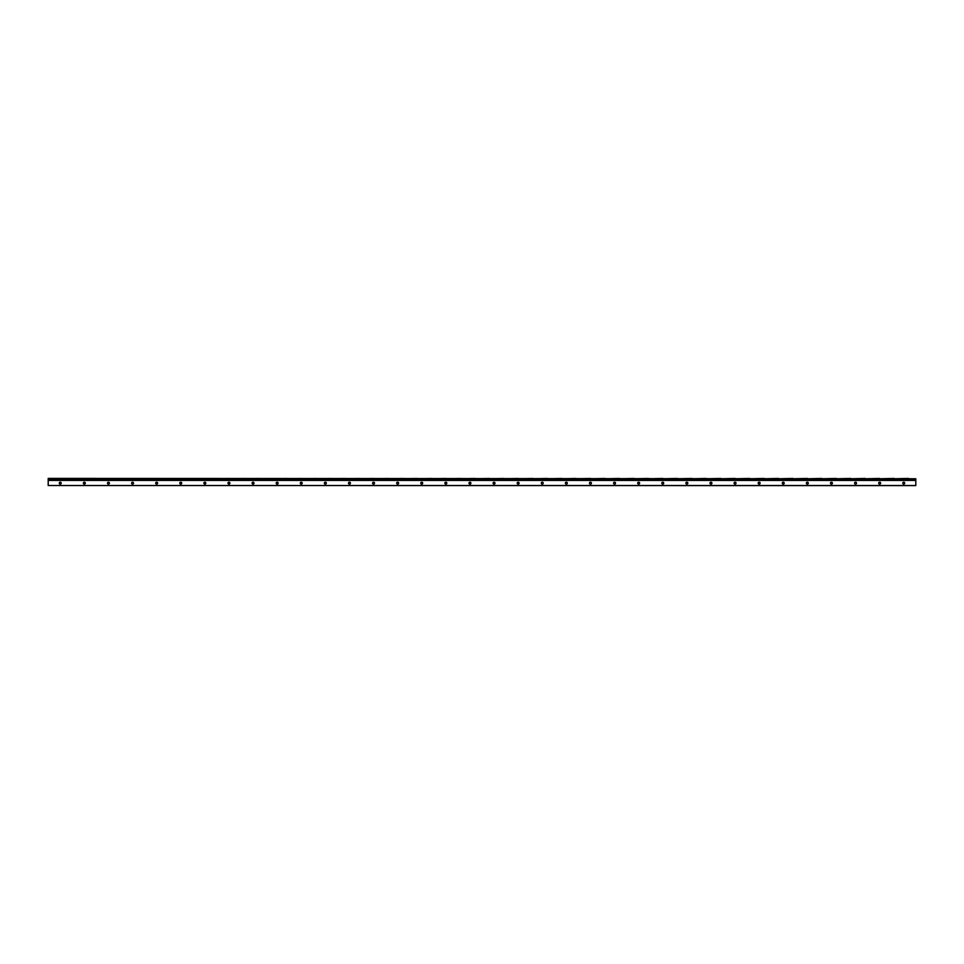 <?xml version="1.0" encoding="UTF-8"?>
<svg xmlns="http://www.w3.org/2000/svg" width="964" height="964" viewBox="0 0 964 964"><rect width="100%" height="100%" fill="white"/><g stroke="black" fill="none" stroke-linecap="round" stroke-linejoin="round"><path stroke-width="1.45" d="M903.75 479.494L904.714 479.277L903.75 479.494M879.65 479.494L880.614 479.277L879.65 479.494M855.55 479.494L856.514 479.277L855.55 479.494M831.45 479.494L832.414 479.277L831.45 479.494M807.35 479.494L808.314 479.277L807.35 479.494M783.25 479.494L784.214 479.277L783.25 479.494M759.15 479.494L760.114 479.277L759.15 479.494M735.05 479.494L736.014 479.277L735.05 479.494M710.95 479.494L711.914 479.277L710.95 479.494M686.85 479.494L687.814 479.277L686.85 479.494M662.75 479.494L663.714 479.277L662.75 479.494M638.65 479.494L639.614 479.277L638.65 479.494M614.55 479.494L615.514 479.277L614.55 479.494M590.45 479.494L591.414 479.277L590.45 479.494M566.35 479.494L567.314 479.277L566.35 479.494M542.25 479.494L543.214 479.277L542.25 479.494M518.15 479.494L519.114 479.277L518.15 479.494M494.05 479.494L495.014 479.277L494.05 479.494M469.95 479.494L470.914 479.277L469.95 479.494M445.85 479.494L446.814 479.277L445.85 479.494M421.75 479.494L422.714 479.277L421.75 479.494M397.65 479.494L398.614 479.277L397.65 479.494M373.55 479.494L374.514 479.277L373.55 479.494M349.45 479.494L350.414 479.277L349.45 479.494M325.35 479.494L326.314 479.277L325.35 479.494M301.25 479.494L302.214 479.277L301.25 479.494M277.15 479.494L278.114 479.277L277.15 479.494M253.05 479.494L254.014 479.277L253.05 479.494M228.95 479.494L229.914 479.277L228.95 479.494M204.85 479.494L205.814 479.277L204.85 479.494M180.75 479.494L181.714 479.277L180.75 479.494M156.65 479.494L157.614 479.277L156.65 479.494M132.55 479.494L133.514 479.277L132.55 479.494M108.45 479.494L109.414 479.277L108.45 479.494M84.35 479.494L85.314 479.277L84.35 479.494M60.25 479.494L61.214 479.277L60.25 479.494M915.8 480.289L48.2 480.421L915.8 480.289L915.8 478.759L908.57 478.759M55.43 480.421L62.66 480.421M69.89 480.421L77.12 480.421M84.35 480.421L91.58 480.421M98.81 480.421L106.04 480.421M113.27 480.421L120.5 480.421M127.73 480.421L134.96 480.421M142.19 480.421L149.42 480.421M156.65 480.421L163.88 480.421M171.11 480.421L178.34 480.421M185.57 480.421L192.8 480.421M200.03 480.421L207.26 480.421M214.49 480.421L221.72 480.421M228.95 480.421L236.18 480.421M243.41 480.421L250.64 480.421M257.87 480.421L265.1 480.421M272.33 480.421L279.56 480.421M286.79 480.421L294.02 480.421M301.25 480.421L308.48 480.421M315.71 480.421L322.94 480.421M330.17 480.421L337.4 480.421M344.63 480.421L351.86 480.421M359.09 480.421L366.32 480.421M373.55 480.421L380.78 480.421M388.01 480.421L395.24 480.421M402.47 480.421L409.7 480.421M416.93 480.421L424.16 480.421M431.39 480.421L438.62 480.421M445.85 480.421L453.08 480.421M460.31 480.421L467.54 480.421M474.77 480.421L482 480.421M489.23 480.421L496.46 480.421M503.69 480.421L510.92 480.421M518.15 480.421L525.38 480.421M532.61 480.421L539.84 480.421M547.07 480.421L554.3 480.421M561.53 480.421L568.76 480.421M575.99 480.421L583.22 480.421M590.45 480.421L597.68 480.421M604.91 480.421L612.14 480.421M619.37 480.421L626.6 480.421M633.83 480.421L641.06 480.421M648.29 480.421L655.52 480.421M662.75 480.421L669.98 480.421M677.21 480.421L684.44 480.421M691.67 480.421L698.9 480.421M706.13 480.421L713.36 480.421M720.59 480.421L727.82 480.421M735.05 480.421L742.28 480.421M749.51 480.421L756.74 480.421M763.97 480.421L771.2 480.421M778.43 480.421L785.66 480.421M792.89 480.421L800.12 480.421M807.35 480.421L814.58 480.421M821.81 480.421L829.04 480.421M836.27 480.421L843.5 480.421M850.73 480.421L857.96 480.421M865.19 480.421L872.42 480.421M879.65 480.421L886.88 480.421M894.11 480.421L901.34 480.421M908.57 480.421L915.8 480.373L908.57 480.373M894.11 478.759L908.57 478.433M879.65 478.759L894.11 478.433M865.19 478.759L879.65 478.433M850.73 478.759L865.19 478.433M836.27 478.759L850.73 478.433M821.81 478.759L836.27 478.433M807.35 478.759L821.81 478.433M792.89 478.759L807.35 478.433M778.43 478.759L792.89 478.433M763.97 478.759L778.43 478.433M749.51 478.759L763.97 478.433M735.05 478.759L749.51 478.433M720.59 478.759L735.05 478.433M706.13 478.759L720.59 478.433M691.67 478.759L706.13 478.433M677.21 478.759L691.67 478.433M662.75 478.759L677.21 478.433M648.29 478.759L662.75 478.433M633.83 478.759L648.29 478.433M619.37 478.759L633.83 478.433M604.91 478.759L619.37 478.433M590.45 478.759L604.91 478.433M575.99 478.759L590.45 478.433M561.53 478.759L575.99 478.433M547.07 478.759L561.53 478.433M532.61 478.759L547.07 478.433M518.15 478.759L532.61 478.433M503.69 478.759L518.15 478.433M489.23 478.759L503.69 478.433M474.77 478.759L489.23 478.433M460.31 478.759L474.77 478.433M445.85 478.759L460.31 478.433M431.39 478.759L445.85 478.433M416.93 478.759L431.39 478.433M402.47 478.759L416.93 478.433M388.01 478.759L402.47 478.433M373.55 478.759L388.01 478.433M359.09 478.759L373.55 478.433M344.63 478.759L359.09 478.433M330.17 478.759L344.63 478.433M315.71 478.759L330.17 478.433M301.25 478.759L315.71 478.433M286.79 478.759L301.25 478.433M272.33 478.759L286.79 478.433M257.87 478.759L272.33 478.433M243.41 478.759L257.87 478.433M228.95 478.759L243.41 478.433M214.49 478.759L228.95 478.433M200.03 478.759L214.49 478.433M185.57 478.759L200.03 478.433M171.11 478.759L185.57 478.433M156.65 478.759L171.11 478.433M142.19 478.759L156.65 478.433M127.73 478.759L142.19 478.433M113.27 478.759L127.73 478.433M98.81 478.759L113.27 478.433M84.35 478.759L98.81 478.433M69.89 478.759L84.35 478.433M55.43 478.759L69.89 478.433M48.2 480.289L48.2 478.397L55.43 478.433M48.2 479.819L915.8 479.819M48.2 478.397L915.8 478.759M48.2 480.421L915.8 480.421M903.75 484.097A0.964 0.952 0 0 0 904.714 483.145A0.964 0.952 0 0 0 903.75 482.193A0.964 0.952 0 0 0 902.786 483.145A0.964 0.952 0 0 0 903.75 484.097M904.714 483.181A0.964 0.952 0 0 0 903.75 482.265A0.964 0.952 0 0 0 902.786 483.181M879.65 484.097A0.964 0.952 0 0 0 880.614 483.145A0.964 0.952 0 0 0 879.65 482.193A0.964 0.952 0 0 0 878.686 483.145A0.964 0.952 0 0 0 879.65 484.097M880.614 483.181A0.964 0.952 0 0 0 879.65 482.265A0.964 0.952 0 0 0 878.686 483.181M855.55 484.097A0.964 0.952 0 0 0 856.514 483.145A0.964 0.952 0 0 0 855.55 482.193A0.964 0.952 0 0 0 854.586 483.145A0.964 0.952 0 0 0 855.55 484.097M856.514 483.181A0.964 0.952 0 0 0 855.55 482.265A0.964 0.952 0 0 0 854.586 483.181M831.45 484.097A0.964 0.952 0 0 0 832.414 483.145A0.964 0.952 0 0 0 831.45 482.193A0.964 0.952 0 0 0 830.486 483.145A0.964 0.952 0 0 0 831.45 484.097M832.414 483.181A0.964 0.952 0 0 0 831.45 482.265A0.964 0.952 0 0 0 830.486 483.181M807.35 484.097A0.964 0.952 0 0 0 808.314 483.145A0.964 0.952 0 0 0 807.35 482.193A0.964 0.952 0 0 0 806.386 483.145A0.964 0.952 0 0 0 807.35 484.097M808.314 483.181A0.964 0.952 0 0 0 807.35 482.265A0.964 0.952 0 0 0 806.386 483.181M783.25 484.097A0.964 0.952 0 0 0 784.214 483.145A0.964 0.952 0 0 0 783.25 482.193A0.964 0.952 0 0 0 782.286 483.145A0.964 0.952 0 0 0 783.25 484.097M784.214 483.181A0.964 0.952 0 0 0 783.25 482.265A0.964 0.952 0 0 0 782.286 483.181M759.15 484.097A0.964 0.952 0 0 0 760.114 483.145A0.964 0.952 0 0 0 759.15 482.193A0.964 0.952 0 0 0 758.186 483.145A0.964 0.952 0 0 0 759.15 484.097M760.114 483.181A0.964 0.952 0 0 0 759.15 482.265A0.964 0.952 0 0 0 758.186 483.181M735.05 484.097A0.964 0.952 0 0 0 736.014 483.145A0.964 0.952 0 0 0 735.05 482.193A0.964 0.952 0 0 0 734.086 483.145A0.964 0.952 0 0 0 735.05 484.097M736.014 483.181A0.964 0.952 0 0 0 735.05 482.265A0.964 0.952 0 0 0 734.086 483.181M710.95 484.097A0.964 0.952 0 0 0 711.914 483.145A0.964 0.952 0 0 0 710.95 482.193A0.964 0.952 0 0 0 709.986 483.145A0.964 0.952 0 0 0 710.95 484.097M711.914 483.181A0.964 0.952 0 0 0 710.95 482.265A0.964 0.952 0 0 0 709.986 483.181M686.85 484.097A0.964 0.952 0 0 0 687.814 483.145A0.964 0.952 0 0 0 686.85 482.193A0.964 0.952 0 0 0 685.886 483.145A0.964 0.952 0 0 0 686.85 484.097M687.814 483.181A0.964 0.952 0 0 0 686.85 482.265A0.964 0.952 0 0 0 685.886 483.181M662.75 484.097A0.964 0.952 0 0 0 663.714 483.145A0.964 0.952 0 0 0 662.75 482.193A0.964 0.952 0 0 0 661.786 483.145A0.964 0.952 0 0 0 662.75 484.097M663.714 483.181A0.964 0.952 0 0 0 662.75 482.265A0.964 0.952 0 0 0 661.786 483.181M638.65 484.097A0.964 0.952 0 0 0 639.614 483.145A0.964 0.952 0 0 0 638.65 482.193A0.964 0.952 0 0 0 637.686 483.145A0.964 0.952 0 0 0 638.65 484.097M639.614 483.181A0.964 0.952 0 0 0 638.65 482.265A0.964 0.952 0 0 0 637.686 483.181M614.55 484.097A0.964 0.952 0 0 0 615.514 483.145A0.964 0.952 0 0 0 614.55 482.193A0.964 0.952 0 0 0 613.586 483.145A0.964 0.952 0 0 0 614.55 484.097M615.514 483.181A0.964 0.952 0 0 0 614.55 482.265A0.964 0.952 0 0 0 613.586 483.181M590.45 484.097A0.964 0.952 0 0 0 591.414 483.145A0.964 0.952 0 0 0 590.45 482.193A0.964 0.952 0 0 0 589.486 483.145A0.964 0.952 0 0 0 590.45 484.097M591.414 483.181A0.964 0.952 0 0 0 590.45 482.265A0.964 0.952 0 0 0 589.486 483.181M566.35 484.097A0.964 0.952 0 0 0 567.314 483.145A0.964 0.952 0 0 0 566.35 482.193A0.964 0.952 0 0 0 565.386 483.145A0.964 0.952 0 0 0 566.35 484.097M567.314 483.181A0.964 0.952 0 0 0 566.35 482.265A0.964 0.952 0 0 0 565.386 483.181M542.25 484.097A0.964 0.952 0 0 0 543.214 483.145A0.964 0.952 0 0 0 542.25 482.193A0.964 0.952 0 0 0 541.286 483.145A0.964 0.952 0 0 0 542.25 484.097M543.214 483.181A0.964 0.952 0 0 0 542.25 482.265A0.964 0.952 0 0 0 541.286 483.181M518.15 484.097A0.964 0.952 0 0 0 519.114 483.145A0.964 0.952 0 0 0 518.15 482.193A0.964 0.952 0 0 0 517.186 483.145A0.964 0.952 0 0 0 518.15 484.097M519.114 483.181A0.964 0.952 0 0 0 518.15 482.265A0.964 0.952 0 0 0 517.186 483.181M494.05 484.097A0.964 0.952 0 0 0 495.014 483.145A0.964 0.952 0 0 0 494.05 482.193A0.964 0.952 0 0 0 493.086 483.145A0.964 0.952 0 0 0 494.05 484.097M495.014 483.181A0.964 0.952 0 0 0 494.05 482.265A0.964 0.952 0 0 0 493.086 483.181M469.95 484.097A0.964 0.952 0 0 0 470.914 483.145A0.964 0.952 0 0 0 469.95 482.193A0.964 0.952 0 0 0 468.986 483.145A0.964 0.952 0 0 0 469.95 484.097M470.914 483.181A0.964 0.952 0 0 0 469.95 482.265A0.964 0.952 0 0 0 468.986 483.181M445.85 484.097A0.964 0.952 0 0 0 446.814 483.145A0.964 0.952 0 0 0 445.85 482.193A0.964 0.952 0 0 0 444.886 483.145A0.964 0.952 0 0 0 445.85 484.097M446.814 483.181A0.964 0.952 0 0 0 445.85 482.265A0.964 0.952 0 0 0 444.886 483.181M421.75 484.097A0.964 0.952 0 0 0 422.714 483.145A0.964 0.952 0 0 0 421.75 482.193A0.964 0.952 0 0 0 420.786 483.145A0.964 0.952 0 0 0 421.75 484.097M422.714 483.181A0.964 0.952 0 0 0 421.75 482.265A0.964 0.952 0 0 0 420.786 483.181M397.65 484.097A0.964 0.952 0 0 0 398.614 483.145A0.964 0.952 0 0 0 397.65 482.193A0.964 0.952 0 0 0 396.686 483.145A0.964 0.952 0 0 0 397.65 484.097M398.614 483.181A0.964 0.952 0 0 0 397.65 482.265A0.964 0.952 0 0 0 396.686 483.181M373.55 484.097A0.964 0.952 0 0 0 374.514 483.145A0.964 0.952 0 0 0 373.55 482.193A0.964 0.952 0 0 0 372.586 483.145A0.964 0.952 0 0 0 373.55 484.097M374.514 483.181A0.964 0.952 0 0 0 373.55 482.265A0.964 0.952 0 0 0 372.586 483.181M349.45 484.097A0.964 0.952 0 0 0 350.414 483.145A0.964 0.952 0 0 0 349.45 482.193A0.964 0.952 0 0 0 348.486 483.145A0.964 0.952 0 0 0 349.45 484.097M350.414 483.181A0.964 0.952 0 0 0 349.45 482.265A0.964 0.952 0 0 0 348.486 483.181M325.35 484.097A0.964 0.952 0 0 0 326.314 483.145A0.964 0.952 0 0 0 325.35 482.193A0.964 0.952 0 0 0 324.386 483.145A0.964 0.952 0 0 0 325.35 484.097M326.314 483.181A0.964 0.952 0 0 0 325.35 482.265A0.964 0.952 0 0 0 324.386 483.181M301.25 484.097A0.964 0.952 0 0 0 302.214 483.145A0.964 0.952 0 0 0 301.25 482.193A0.964 0.952 0 0 0 300.286 483.145A0.964 0.952 0 0 0 301.25 484.097M302.214 483.181A0.964 0.952 0 0 0 301.25 482.265A0.964 0.952 0 0 0 300.286 483.181M277.15 484.097A0.964 0.952 0 0 0 278.114 483.145A0.964 0.952 0 0 0 277.15 482.193A0.964 0.952 0 0 0 276.186 483.145A0.964 0.952 0 0 0 277.15 484.097M278.114 483.181A0.964 0.952 0 0 0 277.15 482.265A0.964 0.952 0 0 0 276.186 483.181M253.05 484.097A0.964 0.952 0 0 0 254.014 483.145A0.964 0.952 0 0 0 253.05 482.193A0.964 0.952 0 0 0 252.086 483.145A0.964 0.952 0 0 0 253.05 484.097M254.014 483.181A0.964 0.952 0 0 0 253.05 482.265A0.964 0.952 0 0 0 252.086 483.181M228.95 484.097A0.964 0.952 0 0 0 229.914 483.145A0.964 0.952 0 0 0 228.95 482.193A0.964 0.952 0 0 0 227.986 483.145A0.964 0.952 0 0 0 228.95 484.097M229.914 483.181A0.964 0.952 0 0 0 228.95 482.265A0.964 0.952 0 0 0 227.986 483.181M204.85 484.097A0.964 0.952 0 0 0 205.814 483.145A0.964 0.952 0 0 0 204.85 482.193A0.964 0.952 0 0 0 203.886 483.145A0.964 0.952 0 0 0 204.85 484.097M205.814 483.181A0.964 0.952 0 0 0 204.85 482.265A0.964 0.952 0 0 0 203.886 483.181M180.75 484.097A0.964 0.952 0 0 0 181.714 483.145A0.964 0.952 0 0 0 180.75 482.193A0.964 0.952 0 0 0 179.786 483.145A0.964 0.952 0 0 0 180.75 484.097M181.714 483.181A0.964 0.952 0 0 0 180.75 482.265A0.964 0.952 0 0 0 179.786 483.181M156.65 484.097A0.964 0.952 0 0 0 157.614 483.145A0.964 0.952 0 0 0 156.65 482.193A0.964 0.952 0 0 0 155.686 483.145A0.964 0.952 0 0 0 156.65 484.097M157.614 483.181A0.964 0.952 0 0 0 156.65 482.265A0.964 0.952 0 0 0 155.686 483.181M132.55 484.097A0.964 0.952 0 0 0 133.514 483.145A0.964 0.952 0 0 0 132.55 482.193A0.964 0.952 0 0 0 131.586 483.145A0.964 0.952 0 0 0 132.55 484.097M133.514 483.181A0.964 0.952 0 0 0 132.55 482.265A0.964 0.952 0 0 0 131.586 483.181M108.45 484.097A0.964 0.952 0 0 0 109.414 483.145A0.964 0.952 0 0 0 108.45 482.193A0.964 0.952 0 0 0 107.486 483.145A0.964 0.952 0 0 0 108.45 484.097M109.414 483.181A0.964 0.952 0 0 0 108.45 482.265A0.964 0.952 0 0 0 107.486 483.181M84.35 484.097A0.964 0.952 0 0 0 85.314 483.145A0.964 0.952 0 0 0 84.35 482.193A0.964 0.952 0 0 0 83.386 483.145A0.964 0.952 0 0 0 84.35 484.097M85.314 483.181A0.964 0.952 0 0 0 84.35 482.265A0.964 0.952 0 0 0 83.386 483.181M60.25 484.097A0.964 0.952 0 0 0 61.214 483.145A0.964 0.952 0 0 0 60.25 482.193A0.964 0.952 0 0 0 59.286 483.145A0.964 0.952 0 0 0 60.25 484.097M61.214 483.181A0.964 0.952 0 0 0 60.25 482.265A0.964 0.952 0 0 0 59.286 483.181M915.8 485.531L48.2 485.531L915.8 485.603L915.8 480.903M48.2 485.531L48.2 480.903M901.34 480.373L894.11 480.373M886.88 480.373L879.65 480.373M872.42 480.373L865.19 480.373M857.96 480.373L850.73 480.373M843.5 480.373L836.27 480.373M829.04 480.373L821.81 480.373M814.58 480.373L807.35 480.373M800.12 480.373L792.89 480.373M785.66 480.373L778.43 480.373M771.2 480.373L763.97 480.373M756.74 480.373L749.51 480.373M742.28 480.373L735.05 480.373M727.82 480.373L720.59 480.373M713.36 480.373L706.13 480.373M698.9 480.373L691.67 480.373M684.44 480.373L677.21 480.373M669.98 480.373L662.75 480.373M655.52 480.373L648.29 480.373M641.06 480.373L633.83 480.373M626.6 480.373L619.37 480.373M612.14 480.373L604.91 480.373M597.68 480.373L590.45 480.373M583.22 480.373L575.99 480.373M568.76 480.373L561.53 480.373M554.3 480.373L547.07 480.373M539.84 480.373L532.61 480.373M525.38 480.373L518.15 480.373M510.92 480.373L503.69 480.373M496.46 480.373L489.23 480.373M482 480.373L474.77 480.373M467.54 480.373L460.31 480.373M453.08 480.373L445.85 480.373M438.62 480.373L431.39 480.373M424.16 480.373L416.93 480.373M409.7 480.373L402.47 480.373M395.24 480.373L388.01 480.373M380.78 480.373L373.55 480.373M106.04 480.373L98.81 480.373M91.58 480.373L84.35 480.373M77.12 480.373L69.89 480.373M62.66 480.373L55.43 480.373"/></g></svg>
